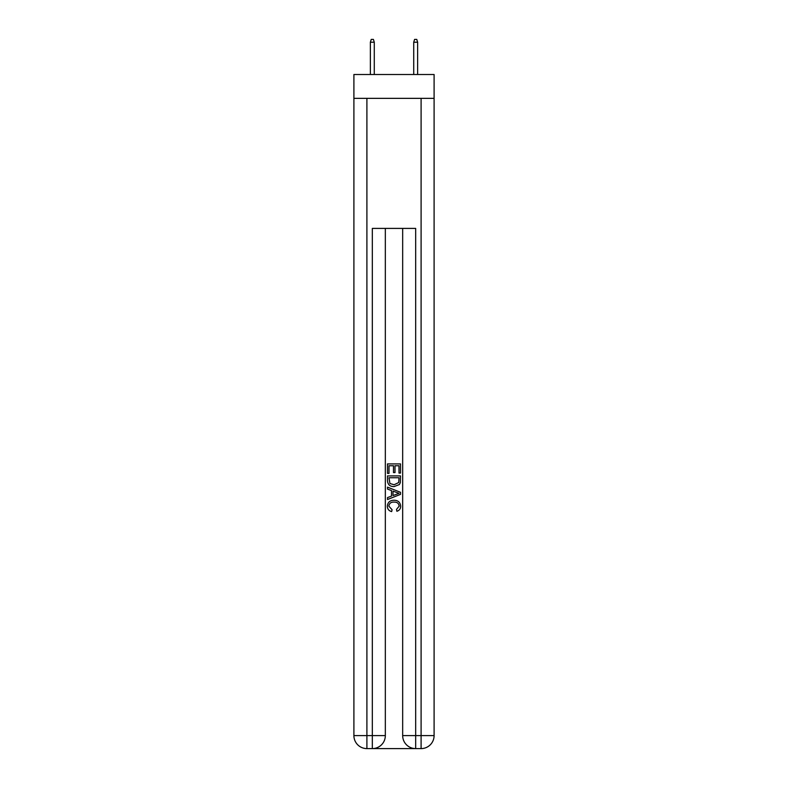 <?xml version="1.0" encoding="UTF-8"?>
<svg xmlns="http://www.w3.org/2000/svg" width="788" height="788" viewBox="0 0 788 788"><rect width="100%" height="100%" fill="white"/><g stroke="black" fill="none" stroke-linecap="round" stroke-linejoin="round"><path stroke-width="1.18" d="M434.099 98.352L434.099 74.515L353.901 74.515L353.901 98.352L434.099 98.352L434.099 735.598L421.097 735.598L421.097 98.352M373.305 748.6L414.695 748.6M415.67 748.6L415.67 735.598L402.668 735.598A13.002 13.002 0 0 0 415.67 748.6L421.097 748.6L421.097 735.598L415.67 735.598L415.67 228.402L372.33 228.402L372.33 735.598L353.901 735.598L353.901 98.352M385.332 228.402L385.332 735.598A13.002 13.002 0 0 1 372.33 748.6L366.903 748.6A13.002 13.002 0 0 1 353.901 735.598M402.668 735.598L402.668 228.402M421.097 748.6A13.002 13.002 0 0 0 434.099 735.598M387.499 473.411L387.499 463.905L400.501 463.905L400.501 473.076L399.004 473.076L399.004 465.747L395.005 465.747L395.005 472.583L393.498 472.583L393.498 465.747L388.996 465.747L388.996 473.411L387.499 473.411M387.499 480.572L387.499 475.913L400.501 475.913L400.314 482.66L399.388 484.551L394.069 486.58C389.912 486.6 387.716 484.6 387.499 480.572M388.996 477.745L389.922 483.497L394.099 484.748L398.738 482.532L399.004 477.745L388.996 477.745M387.499 489.082L387.499 487.142L400.501 492.303L400.501 494.371L387.499 499.533L387.499 497.592L391.498 496.105L391.498 490.569L387.499 489.082M396.6 492.451L392.995 491.121L392.995 495.554L399.004 493.337L396.6 492.451M388.829 506.113L392.089 509.757L391.656 511.589C388.908 510.88 387.46 509.107 387.332 506.28C387.686 502.291 389.942 500.281 394.099 500.252C398.098 500.341 400.284 502.34 400.668 506.251C400.599 508.821 399.339 510.486 396.886 511.264L396.492 509.422L399.171 506.162C398.787 503.345 397.093 501.995 394.108 502.094C391.065 501.926 389.302 503.276 388.829 506.113M374.28 74.515L374.28 42.217L370.37 42.217L370.37 74.515M370.37 42.217L371.237 39.4L373.413 39.4L374.28 42.217M413.72 42.217L414.586 39.4L416.763 39.4L417.63 42.217L413.72 42.217L413.72 74.515M417.63 42.217L417.63 74.515M366.903 98.352L366.903 748.6M385.332 735.598L372.33 735.598L372.33 748.6"/></g></svg>
